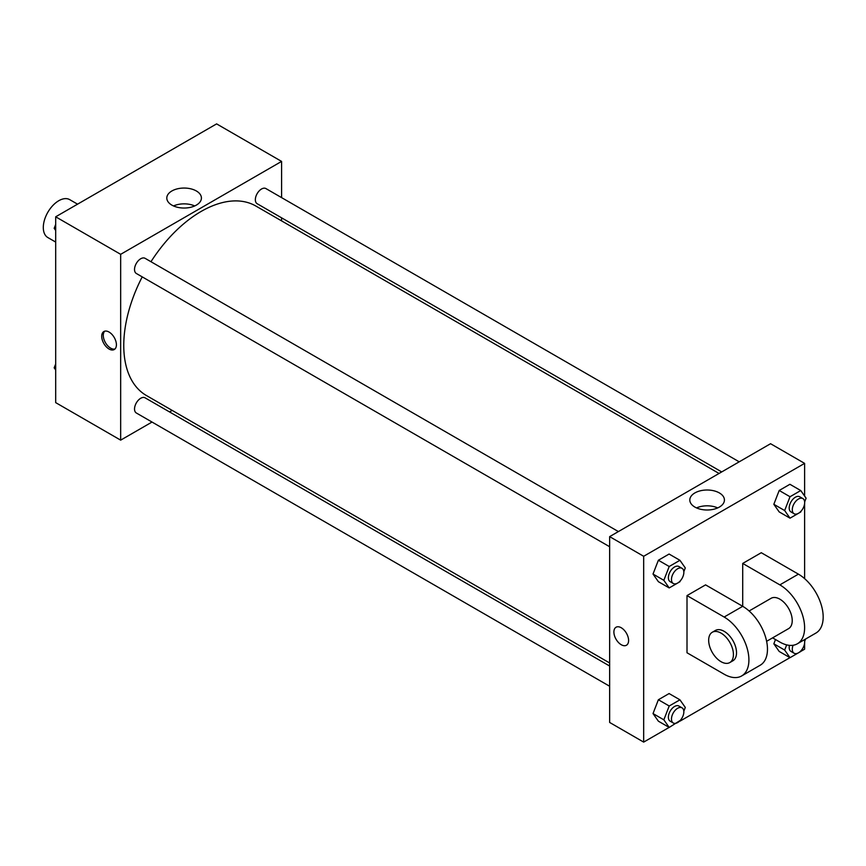 <?xml version="1.0" encoding="UTF-8"?>
<svg xmlns="http://www.w3.org/2000/svg" width="866" height="866" viewBox="0 0 866 866"><rect width="100%" height="100%" fill="white"/><g stroke="black" fill="none" stroke-linecap="round" stroke-linejoin="round"><path stroke-width="1.3" d="M77.561 204.17L69.713 199.645A21.888 12.633 120 0 0 52.848 205.502A21.888 12.633 120 0 0 43.3 227.531A21.888 12.633 120 0 0 47.836 237.544L55.684 242.069M152.026 422.045L120.666 440.145L55.684 402.625L55.684 216.803L216.608 123.892L281.591 161.412L281.591 197.621M172.182 410.408L169.53 411.935M142.219 276.882A109.419 63.175 120 0 0 123.762 345.447A109.419 63.175 120 0 0 146.43 395.535L609.642 662.977M719.051 473.464L255.838 206.021A109.419 63.175 120 0 0 150.976 261.716M281.591 217.831L281.591 220.895M120.666 440.145L120.666 254.323L281.591 161.412M739.207 461.827L265.916 188.571A8.757 5.055 120 0 0 259.172 190.91A8.757 5.055 120 0 0 255.351 199.721A8.757 5.055 120 0 0 257.17 203.726L721.703 471.927M609.642 666.03L145.098 397.83A8.757 5.055 120 0 0 138.354 400.179A8.757 5.055 120 0 0 134.533 408.99A8.757 5.055 120 0 0 136.341 412.995L609.642 686.251M609.642 546.738L136.341 273.483A8.757 5.055 -60 0 1 136.341 263.372A8.757 5.055 -60 0 1 145.098 258.328L618.389 531.572M120.666 254.323L55.684 216.803M171.869 205.112A17.309 9.991 180 0 1 166.802 198.043A17.309 9.991 180 0 1 184.112 188.052A17.309 9.991 180 0 1 201.421 198.043A17.309 9.991 180 0 1 190.736 207.277A17.309 9.991 180 0 1 171.869 205.112M116.412 344.776A10.392 5.997 60 0 1 114.258 349.539A10.392 5.997 60 0 1 103.866 343.542A10.392 5.997 60 0 1 103.866 331.537A10.392 5.997 60 0 1 111.876 334.319A10.392 5.997 60 0 1 116.412 344.776M114.983 348.987A10.392 5.997 60 0 1 105.425 342.633A10.392 5.997 60 0 1 104.71 331.191M173.514 205.946A17.309 9.991 180 0 1 194.709 205.946M669.147 727.408L643.676 742.108L609.642 722.45L609.642 536.628L770.567 443.717L804.611 463.375L804.611 496.045M55.684 230.453L54.179 228.321L55.684 224.456M59.505 214.595L70.319 208.349M55.684 229.187L54.179 228.321M180.323 144.839L191.137 138.592M55.684 369.955L54.179 367.834L55.684 363.969M55.684 368.689L54.179 367.834M680.254 580.891L679.929 581.746L669.202 587.927L663.843 580.307L669.202 566.494L679.929 560.302L685.287 567.923L683.826 571.69M682.04 568.323L678.944 566.537A8.757 5.055 120 0 0 672.2 568.875A8.757 5.055 120 0 0 668.379 577.687A8.757 5.055 120 0 0 670.187 581.692L673.283 583.478A8.757 5.055 120 0 0 682.04 578.434A8.757 5.055 120 0 0 682.04 568.323A8.757 5.055 120 0 0 675.296 570.662A8.757 5.055 120 0 0 671.475 579.473A8.757 5.055 120 0 0 673.283 583.478M669.202 587.927L658.377 581.681L653.018 574.05L658.377 560.237L669.093 554.045L679.929 560.302M663.843 580.307L653.018 574.05L658.377 560.237L669.093 554.045M669.202 566.494L658.377 560.237M801.072 511.135L800.747 511.99L790.019 518.171L784.661 510.55L790.019 496.738L800.747 490.546L806.105 498.166L804.644 501.944M802.858 498.567L799.762 496.781A8.757 5.055 120 0 0 793.018 499.13A8.757 5.055 120 0 0 789.197 507.931A8.757 5.055 120 0 0 791.004 511.947L794.1 513.733A8.757 5.055 120 0 0 802.858 508.678A8.757 5.055 120 0 0 802.858 498.567A8.757 5.055 120 0 0 796.114 500.916A8.757 5.055 120 0 0 792.293 509.717A8.757 5.055 120 0 0 794.1 513.733M790.019 518.171L779.194 511.925L773.836 504.293L779.194 490.481L789.911 484.289L800.747 490.546M784.661 510.55L773.836 504.293L779.194 490.481L789.911 484.289M790.019 496.738L779.194 490.481M680.254 720.404L669.202 727.44L663.843 719.819L669.202 705.996L679.929 699.815L685.287 707.435L683.826 711.202M682.04 707.836L678.944 706.05A8.757 5.055 120 0 0 672.2 708.388A8.757 5.055 120 0 0 668.379 717.2A8.757 5.055 120 0 0 670.187 721.205L673.283 722.991A8.757 5.055 120 0 0 682.04 717.936A8.757 5.055 120 0 0 682.04 707.836A8.757 5.055 120 0 0 675.296 710.174A8.757 5.055 120 0 0 671.475 718.986A8.757 5.055 120 0 0 673.283 722.991M669.202 727.44L658.377 721.183L653.018 713.562L658.377 699.75L669.093 693.558L679.929 699.815M663.843 719.819L653.018 713.562L658.377 699.75L669.093 693.558M669.202 705.996L658.377 699.75M805.586 639.032L804.644 641.446M801.072 650.647L800.747 651.503L790.019 657.684L784.661 650.063L786.674 644.878M789.435 645.354A8.757 5.055 120 0 0 789.197 647.443A8.757 5.055 120 0 0 791.004 651.448L794.1 653.235A8.757 5.055 120 0 0 801.84 649.727A8.757 5.055 120 0 0 804.265 639.79M790.019 657.684L779.194 651.438L773.836 643.806L775.492 639.53L773.836 643.806L784.661 650.063M793.083 645.257A8.757 5.055 120 0 0 792.293 649.229A8.757 5.055 120 0 0 794.1 653.235M621.247 644.726A10.392 5.997 -120 0 0 626.443 645.246A10.392 5.997 60 0 1 621.247 644.726A10.392 5.997 60 0 1 614.449 635.568A10.392 5.997 60 0 1 616.04 627.244A10.392 5.997 -120 0 0 614.459 635.568A10.392 5.997 -120 0 0 621.247 644.726M616.04 627.244A10.392 5.997 60 0 1 626.443 633.241A10.392 5.997 60 0 1 626.443 645.246M643.676 742.108L643.676 556.286L609.642 536.628L770.567 443.717M609.642 722.45L609.642 536.628M719.365 492.938A17.309 9.991 180 0 1 724.431 499.996A17.309 9.991 180 0 1 707.121 509.998A17.309 9.991 180 0 1 689.812 499.996A17.309 9.991 180 0 1 700.497 490.762A17.309 9.991 180 0 1 719.365 492.938M643.676 556.286L804.611 463.375M717.719 507.909A17.309 9.991 0 0 0 696.524 507.909M804.611 503.622L804.611 578.629M804.611 643.124L804.611 649.197L800.779 651.405M789.965 657.651L679.962 721.162M779.194 651.438L773.836 643.806M779.194 511.925L773.836 504.293M658.377 581.681L653.018 574.05M658.377 721.183L653.018 713.562M687.009 595.592L724.149 617.036A35.008 20.21 60 0 1 747.022 647.887A35.008 20.21 60 0 1 741.653 675.945A35.008 20.21 60 0 1 724.149 674.213L687.009 652.769L687.009 595.592L705.573 584.875L742.714 606.308L742.714 563.43L761.279 552.714L798.42 574.147A35.008 20.21 60 0 1 821.293 605.009A35.008 20.21 60 0 1 815.924 633.057L797.359 643.784A35.008 20.21 60 0 1 779.855 642.052L772.602 637.863M741.653 675.945L760.218 665.218A35.008 20.21 -120 0 0 765.587 637.17A35.008 20.21 -120 0 0 742.714 606.308L724.149 617.036M749.122 610.985L771.097 598.298A17.504 10.111 60 0 1 784.585 602.985A17.504 10.111 60 0 1 792.228 620.608A17.504 10.111 60 0 1 788.601 628.619L766.627 641.305M798.42 574.147L779.855 584.875L742.714 563.43M779.855 584.875A35.008 20.21 60 0 1 802.728 615.726A35.008 20.21 60 0 1 797.359 643.784M712.296 632.245L715.392 630.459A17.504 10.111 60 0 1 728.88 635.146A17.504 10.111 60 0 1 736.522 652.769A17.504 10.111 60 0 1 732.896 660.78L729.8 662.566A17.504 10.111 60 0 1 712.296 652.466A17.504 10.111 60 0 1 712.296 632.245A17.504 10.111 60 0 1 725.784 636.932A17.504 10.111 60 0 1 733.426 654.555A17.504 10.111 60 0 1 729.8 662.566"/></g></svg>
